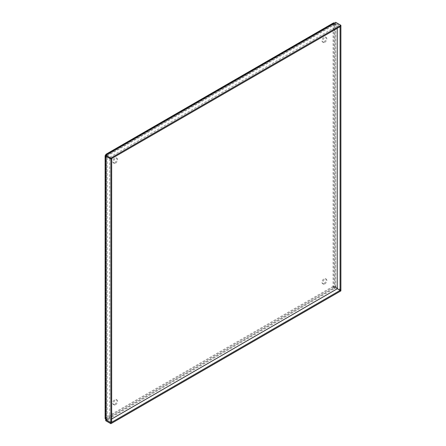 <?xml version="1.0" encoding="UTF-8"?>
<svg xmlns="http://www.w3.org/2000/svg" width="446" height="446" viewBox="0 0 446 446"><rect width="100%" height="100%" fill="white"/><g stroke="black" fill="none" stroke-linecap="round" stroke-linejoin="round"><path stroke-width="0.33" stroke-dasharray="2.23 1.67" d="M324.805 42.325A2.877 1.661 120 0 0 326.689 39.789A2.877 1.661 120 0 0 326.243 37.481A2.877 1.661 120 0 0 324.805 37.626A2.877 1.661 120 0 0 322.926 40.162A2.877 1.661 120 0 0 323.367 42.47A2.877 1.661 120 0 0 324.805 42.325M323.991 41.857A2.877 1.661 120 0 0 325.875 39.32A2.877 1.661 120 0 0 325.429 37.012A2.877 1.661 120 0 0 323.991 37.157A2.877 1.661 120 0 0 322.112 39.694A2.877 1.661 120 0 0 322.553 41.996A2.877 1.661 120 0 0 323.991 41.857M115.547 163.141A2.877 1.661 120 0 0 117.426 160.605A2.877 1.661 120 0 0 116.986 158.297A2.877 1.661 120 0 0 115.547 158.441A2.877 1.661 120 0 0 113.663 160.978A2.877 1.661 120 0 0 114.104 163.286A2.877 1.661 120 0 0 115.547 163.141M114.728 162.673A2.877 1.661 120 0 0 116.612 160.136A2.877 1.661 120 0 0 116.172 157.828A2.877 1.661 120 0 0 114.728 157.973A2.877 1.661 120 0 0 112.849 160.51A2.877 1.661 120 0 0 113.29 162.818A2.877 1.661 120 0 0 114.728 162.673M115.547 404.778A2.877 1.661 120 0 0 117.426 402.242A2.877 1.661 120 0 0 116.986 399.934A2.877 1.661 120 0 0 115.547 400.079A2.877 1.661 120 0 0 113.663 402.615A2.877 1.661 120 0 0 114.104 404.923A2.877 1.661 120 0 0 115.547 404.778M114.728 404.31A2.877 1.661 120 0 0 116.612 401.774A2.877 1.661 120 0 0 116.172 399.465A2.877 1.661 120 0 0 114.728 399.605A2.877 1.661 120 0 0 112.849 402.141A2.877 1.661 120 0 0 113.29 404.45A2.877 1.661 120 0 0 114.728 404.31M324.805 283.963A2.877 1.661 120 0 0 326.689 281.426A2.877 1.661 120 0 0 326.243 279.118A2.877 1.661 120 0 0 324.805 279.263A2.877 1.661 120 0 0 322.926 281.8A2.877 1.661 120 0 0 323.367 284.102A2.877 1.661 120 0 0 324.805 283.963M323.991 283.494A2.877 1.661 120 0 0 325.875 280.958A2.877 1.661 120 0 0 325.429 278.65A2.877 1.661 120 0 0 323.991 278.789A2.877 1.661 120 0 0 322.112 281.326A2.877 1.661 120 0 0 322.553 283.634A2.877 1.661 120 0 0 323.991 283.494M337.226 288.735L334.901 287.397L335.715 286.923L340.889 289.911M340.03 26.721L334.901 23.755L335.715 23.287L340.85 26.247M335.715 23.287L335.676 286.338A1.84 1.065 0 0 0 333.073 286.338L333.028 286.404A1.84 1.065 -120 0 0 334.333 288.662L106.995 419.915A1.84 1.065 60 0 1 105.691 417.657L105.652 417.634A1.84 1.065 0 0 0 105.111 418.387M334.901 23.755L334.901 24.324L335.715 23.85M334.901 287.397L334.901 286.828L335.715 286.36L335.715 286.923M334.901 286.828L334.862 286.806A0.691 0.401 0 0 0 333.887 286.806L333.842 286.878A0.691 0.401 -120 0 0 334.333 287.726L106.995 418.978A0.691 0.401 60 0 1 106.505 418.131L106.466 418.108A0.691 0.401 0 0 0 106.265 418.387A0.691 0.401 0 0 0 106.466 418.671L106.466 156.161A0.691 0.401 180 0 1 106.265 155.877A0.691 0.401 180 0 1 106.466 155.598L106.505 155.526A0.691 0.401 60 0 1 106.65 155.208A0.691 0.401 60 0 1 106.995 155.247L334.333 23.995A0.691 0.401 -120 0 0 333.987 23.956A0.691 0.401 -120 0 0 333.842 24.274L333.887 24.296A0.691 0.401 180 0 1 334.862 24.296L334.862 286.806M334.372 23.075L334.372 24.017L335.715 23.242L340.889 26.225M335.715 23.242L335.715 22.3M105.691 156.044L107.034 155.269L107.034 154.327M111.634 158.581L106.505 155.621L105.735 156.067M111.678 422.245L106.505 419.257L105.691 419.725M106.505 419.257L106.505 418.694L105.691 419.162M105.691 156.657L106.505 156.184L106.505 155.621M340.85 289.933L335.715 286.973L335.715 287.91L340.889 290.898M335.715 287.91L334.333 288.662M335.715 286.973L334.372 287.748L334.372 288.685M105.735 419.753L107.034 419L107.034 419.937L105.691 420.717M333.413 22.963A1.84 1.065 -120 0 0 333.028 23.805L333.073 23.828A1.84 1.065 180 0 1 335.676 23.828M105.691 155.102L106.505 155.576M333.842 286.828L333.028 286.36M333.842 24.324L333.028 23.85M106.505 418.08L105.691 417.612M334.779 24.58L334.779 287.369L107.196 418.766L107.196 155.972L334.779 24.58L337.226 25.991L337.226 28.343M334.779 287.369L337.226 288.779M111.678 419L109.644 420.177L109.644 157.382L337.226 25.991M107.196 418.766L109.644 420.177M107.196 155.972L109.644 157.382M333.073 23.828L333.073 286.338M333.028 286.404L105.691 417.657M105.652 417.634L105.652 155.13M105.691 155.057L333.028 23.805M333.887 24.296L333.887 286.806M106.505 155.526L333.842 24.274M106.466 418.108L106.466 155.598M333.842 286.878L106.505 418.131M325.429 37.012L326.243 37.481M116.172 157.828L116.986 158.297M116.172 399.465L116.986 399.934M325.429 278.65L326.243 279.118M322.553 283.634L323.367 284.102M113.29 404.45L114.104 404.923M113.29 162.818L114.104 163.286M322.553 41.996L323.367 42.47M106.265 155.877L106.265 418.387M333.987 23.956L106.65 155.208"/><path stroke-width="0.67" d="M340.075 290.379L340.889 289.911L340.889 26.275L340.075 26.743L340.075 290.379L337.226 288.735M105.735 156.067L105.652 156.63A1.84 1.065 180 0 1 105.111 155.877A1.84 1.065 180 0 1 105.652 155.13L335.715 22.3L340.889 25.283L110.864 158.09L110.864 159.027L105.691 156.044L105.691 155.102L110.864 158.09M110.864 159.027L340.889 26.225L340.889 25.283M111.634 158.581L110.864 159.077L105.691 156.089M110.864 159.077L110.864 422.713L111.678 422.245L111.678 158.603M105.111 155.877L105.111 418.387A1.84 1.065 0 0 0 105.652 419.14L105.691 419.725L110.864 422.713M105.735 419.753L105.691 420.717L110.864 423.7L340.889 290.898L340.85 289.933M105.691 419.775L110.864 422.758L110.864 423.7M110.864 422.758L340.889 289.956M105.691 155.102L105.691 155.057A1.84 1.065 60 0 1 106.076 154.216A1.84 1.065 60 0 1 106.995 154.305M334.333 23.053A1.84 1.065 -120 0 0 333.413 22.963L106.076 154.216M337.226 28.343L337.226 288.779L111.678 419M105.652 419.14L105.652 156.63"/></g></svg>
